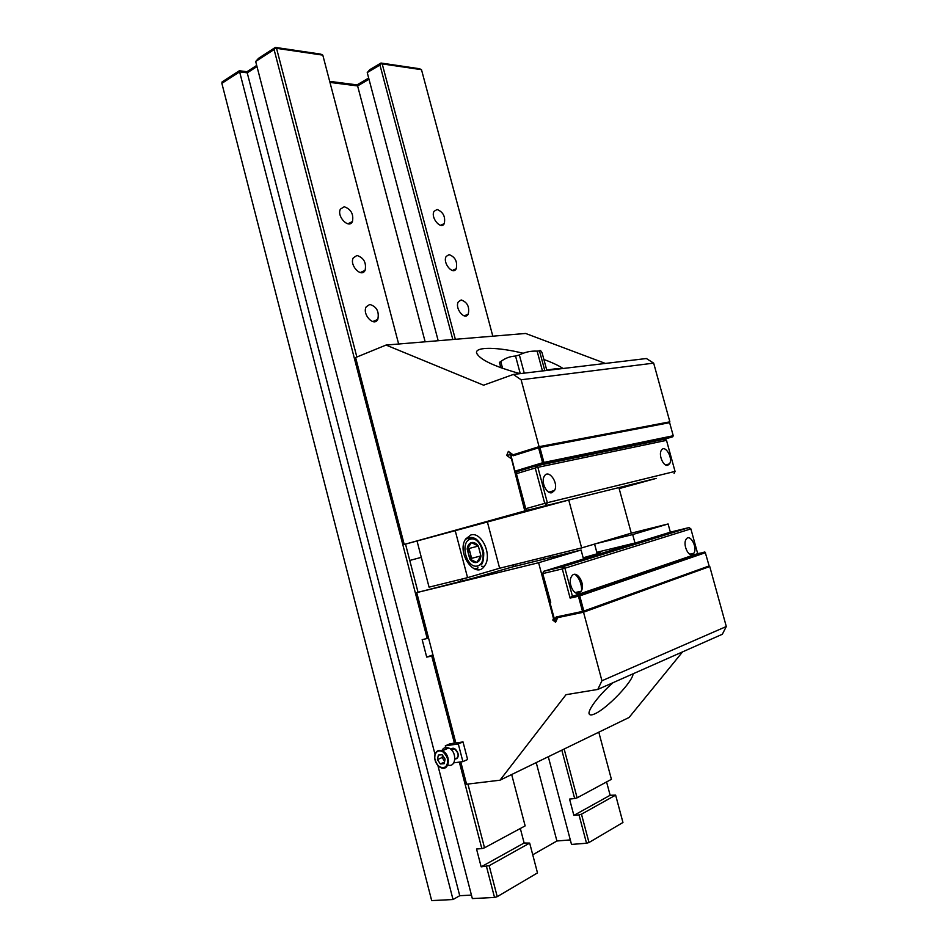 <?xml version="1.0" encoding="UTF-8"?>
<svg xmlns="http://www.w3.org/2000/svg" width="948" height="948" viewBox="0 0 948 948"><rect width="100%" height="100%" fill="white"/><g stroke="black" fill="none" stroke-linecap="round" stroke-linejoin="round"><path stroke-width="1.42" d="M513.164 455.775L510.285 453.701L514.942 471.144L542.6 462.754L538.594 447.823L513.164 455.775L512.513 454.412L513.496 454.756L538.914 446.792L668.707 422.05L669.62 422.666L539.898 447.492L543.915 462.411L673.234 435.748L669.62 422.666M514.942 471.144L510.332 452.812M551.878 492.699L554.509 490.507C559.071 482.97 548.252 468.158 544.188 476.453C540.775 482.022 546.652 494.418 551.878 492.699M667.724 465.302C663.399 466.76 658.291 454.803 661.337 450.336C664.821 443.83 673.412 458.062 669.537 463.856L667.724 465.302M537.86 467.317L547.351 502.701L675.047 471.405L666.503 440.346L537.86 467.317L535.893 465.906L535.241 468.004L516.399 473.68L525.737 508.685L544.733 503.388L535.241 468.004L537.86 467.317M656.135 478.385L527.372 510.249L656.135 478.385M517.063 471.606L516.115 473.87L517.063 471.606L535.893 465.906L664.667 439.125L666.503 440.346M525.441 508.815L527.372 510.249L525.441 508.815L516.115 473.87M544.733 503.388L546.368 504.976L547.351 502.701L544.733 503.388M674.099 473.431L675.047 471.405M664.702 439.149L672.76 436.767L543.417 463.572L517.027 471.677M509.906 452.895L510.285 453.701M515.001 471.654L515.759 471.938M543.915 462.411L543.417 463.572M543.382 463.051L542.6 462.754M672.76 436.767L673.234 435.748M539.898 447.492L538.914 446.792L538.594 447.823L539.898 447.492M563.1 368.488C558.514 365.49 552.115 362.491 543.891 359.493M523.166 353.26C498.293 347.027 475.517 346.589 476.512 352.739C479.143 359.339 493.647 366.307 520.037 373.642M513.342 374.448L646.394 358.522L653.67 363.131L521.116 379.769L513.342 374.448L483.575 385.196L386.049 345.06L355.607 357.538L404.215 544.448L567.698 500.319L524.789 510.936L511.339 458.24M668.755 422.085L539.08 446.662L513.093 454.803L508.353 451.378L506.694 455.407L510.759 458.346M506.694 455.407L510.391 454.696M618.914 487.663L655.649 478.503M386.049 345.06L525.63 333.459L605.369 363.428M619.163 488.611L655.66 478.539M653.67 363.131L669.845 421.753M539.08 446.662L521.116 379.769M404.215 544.448L524.789 510.936M546.771 370.17L542.043 352.644C540.775 350.499 539.922 349.919 539.483 350.902L537.125 351.139C530.844 350.807 524.919 352.075 519.374 354.967L515.546 356.057C510.154 356.306 505.225 358.143 500.769 361.555L499.43 362.373L500.864 367.753M500.769 361.555L502.594 368.381M520.262 373.619L515.546 356.057M519.374 354.967L524.256 373.145M542.469 370.964L537.125 351.139M539.483 350.902L544.78 370.55M543.18 370.881C552.554 368.973 558.49 368.262 560.991 368.748M453.819 762.844L462.897 761.623L467.601 759.526L463.015 741.917L458.299 743.943L445.299 745.839L450.525 743.564M462.885 741.94L455.846 742.971L416.741 592.619L538.606 562.733L553.502 618.534L552.803 620.075L555.599 622.279L557.685 617.658L583.53 612.207L708.677 566.868M446.141 749.11L445.299 745.839M462.897 761.623L458.299 743.943M450.916 749.406C455.36 744.227 461.901 758.068 455.431 758.981L454.921 759.004M455.502 758.744C457.718 758.116 458.536 756.243 457.967 753.115L454.59 748.79L451.082 749.56M447.8 764.965C456.344 768.33 457.291 751.231 448.712 747.996C445.643 746.87 443.356 747.747 441.839 750.626M442.823 751.8C438.983 749.939 436.364 751.053 434.954 755.141L434.729 758.139C436.613 765.889 440.228 768.828 445.572 766.956C449.162 761.919 448.238 756.871 442.823 751.8M443.202 751.278C451.343 755.746 449.151 771.601 440.962 767.714L439.908 767.169C436.886 765.083 435.144 762.014 434.682 757.95L434.919 754.798C436.175 750.899 438.628 749.56 442.278 750.804L443.202 751.278M442.574 755.319L442.124 757.523L444.648 761.339M438.367 755.023L437.431 759.609L440.31 763.958L444.15 763.733L445.11 759.135L442.206 754.774L438.367 755.023M442.124 757.523L437.431 759.609M444.494 762.085L440.31 763.958M556.405 620.478L554.805 621.059L553.502 618.534M552.803 620.075L554.379 619.506M595.759 543.725L632.695 534.565L634.982 543.014L583.47 558.917L581.077 550.018L538.606 562.733M618.89 487.604L631.285 533.155L668.103 523.96L632.695 534.565M709.779 566.62L726.298 626.521L722.34 634.259L597.797 689.433L566.027 694.683L499.987 780.204L466.57 784.221L460.775 761.908M682.572 651.88L629.081 717.47L499.987 780.204M670.355 532.172L668.103 523.96M597.797 689.433L601.933 680.759L583.53 612.207M601.933 680.759L726.298 626.521M543.097 557.471L543.583 559.261M581.077 550.018L512.145 567.011L473.49 578.114L416.741 592.619M557.495 618.072L556.322 618.487L556.203 616.97L582.51 611.424L583.316 612.171L583.826 611.057L582.51 611.424L578.434 596.256L578.967 595.605L579.749 595.901L583.826 611.057L709.128 565.944L708.642 566.928L583.316 612.171L557.685 617.658M554.059 618.333L549.793 602.051L554.734 620.241L556.203 616.97M550.196 601.553L542.706 573.516L550.741 602.359L550.006 602.525M613.143 682.643C599.48 694.28 587.061 710.751 589.253 714.069C589.905 715.313 591.777 715.23 594.858 713.808C606.957 708.654 633.003 681.47 633.074 673.803M583.174 557.803L595.794 554.177L600.487 552.506L596.991 553.004M634.982 543.014L596.802 552.293M709.128 565.944L705.217 552.269L697.669 553.585M556.322 618.487L558.242 617.456M690.879 528.889L564.913 568.219L562.911 566.703L689.006 527.586L690.879 528.889L697.681 553.632L571.17 596.802L578.967 595.605M705.478 552.684L579.749 595.901M578.742 595.119L704.53 552.009M571.17 596.802L570.115 598.093L562.294 568.93L543.038 573.516L543.678 571.312L562.911 566.703L562.294 568.93L564.913 568.219L572.485 596.434M578.434 596.256L570.115 598.093M550.741 602.359L550.326 601.399L549.793 602.051M578.873 593.235L581.171 591.22C586.065 583.731 575.874 568.35 571.454 576.621C567.639 582.368 573.54 595.569 578.873 593.235M692.265 554.568C687.893 556.535 682.761 543.891 686.091 539.329C689.812 532.883 697.929 547.541 693.829 553.265L692.265 554.568M689.006 527.586L670.84 532.029L543.678 571.312L542.706 573.516M554.734 620.241L554.805 621.059M581.705 590.106C581.432 583.387 579.264 578.15 575.175 574.381M579.157 591.659L578.778 593.258M578.019 591.919L577.048 593.353M455.751 742.616L454.376 743.007L431.767 656.063L433.141 655.684M467.933 784.055L484.511 847.808L481.821 848.59L459.342 762.097M511.671 774.528L525.145 825.886L484.511 847.808M564.155 749.027L577.119 797.837L574.666 798.536L561.82 750.152M598.792 732.188L611.413 779.327L577.119 797.837M588.992 842.523L586.528 843.246L579.015 814.901L581.468 814.19L588.992 842.523L622.955 822.485L615.631 795.123L610.145 795.265L606.578 781.934M497.226 896.666L537.492 872.907L529.671 843.092L524.125 842.997L481.169 866.839L489.168 865.69L497.226 896.666L494.524 897.46L486.478 866.484M615.631 795.123L581.468 814.19M529.671 843.092L489.168 865.69M428.591 638.182L422.168 639.639L426.695 657.094L431.767 656.063M427.216 638.561L274.091 49.557L255.676 61.478L435.025 754.407M494.524 897.46L472.341 898.574L437.893 765.474M481.821 848.59L476.536 849.017L481.169 866.839M454.376 743.007L449.293 744.097M256.695 65.436L246.942 71.716L239.346 70.745L222.045 81.955L221.868 83.353L431.672 900.6L453.026 899.534L459.733 895.706L471.44 895.102M344.231 206.747C351.021 209.188 353.77 214.118 352.455 221.548C349.042 229.392 336.41 216.464 340.415 209.129L344.231 206.747M356.981 255.462C363.831 257.773 366.544 262.738 365.099 270.346C361.508 278.226 349.113 265.227 353.284 257.856L356.981 255.462M369.779 304.426C376.712 306.619 379.378 311.608 377.802 319.417C374.022 327.333 361.875 314.215 366.212 306.82L369.779 304.426M460.918 581.207L460.444 579.418M398.646 344.017L322.806 55.138L276.543 48.324L356.851 357.029M405.519 544.128L418.032 592.239M437.087 209.484C443.202 211.973 445.596 216.665 444.28 223.574C441.033 230.328 430.297 217.542 434.054 211.309L437.087 209.484M449.103 254.609C455.277 256.991 457.647 261.707 456.213 268.77C452.824 275.548 442.301 262.667 446.188 256.434L449.103 254.609M461.19 299.947C467.423 302.222 469.758 306.974 468.205 314.215C464.662 320.981 454.365 307.993 458.382 301.76L461.19 299.947M492.818 336.185L421.493 69.69L382.198 63.895L455.336 339.301M515.12 564.404L515.594 566.157M548.299 756.729L571.502 844.419L586.528 843.246M532.74 854.788L556.914 840.995L570.305 839.916M453.026 899.534L239.631 71.858L221.868 83.353M255.676 61.478L258.591 58.278L275.358 47.4L320.661 54.107L322.806 55.138M329.703 81.374L357.064 84.87L368.665 78.032M438.189 340.723L367.231 72.581L369.874 69.619L380.978 63.03L419.466 68.718L421.493 69.69M520.322 828.481L524.125 842.997M363.368 272.195L363.534 271.069M556.914 840.995L536.224 762.595M425.154 341.813L357.609 85.924L329.975 82.417M368.985 79.229L357.609 85.924L357.064 84.87M452.812 339.514L379.958 65.033L367.231 72.581M579.015 814.901L573.872 815.399L569.547 799.081L574.666 798.536M276.543 48.324L275.56 47.933L274.091 49.557M382.198 63.895L381.297 63.54L379.958 65.033M256.991 66.561L247.25 72.818L239.631 71.858L239.346 70.745M459.733 895.706L246.942 71.716M610.145 795.265L573.872 815.399M432.94 654.902L426.695 657.094M462.837 580.733L462.363 578.944M513.366 564.83L513.84 566.596M477.46 569.025L477.97 567.271M481.608 566.359L484.203 566.394M476.749 568.338L478.219 569.665M467.494 548.205L470.327 553.419L470.409 559.51M478.325 546.048L480.932 555.919C480.494 559.439 479.084 561.619 476.702 562.437C474.237 562.994 471.938 561.856 469.793 559.024L467.163 549.046C467.625 545.503 469.059 543.346 471.464 542.576C473.929 542.066 476.216 543.228 478.325 546.048L480.932 555.919L476.702 562.437L469.793 559.024L467.163 549.046L471.464 542.576L478.325 546.048L469.035 548.501L471.618 558.325L470.706 559.723M467.672 547.826L469.035 548.501M480.932 555.919L471.618 558.325M470.848 534.968C481.631 531.39 492.427 555.137 484.807 565.553C476.026 580.614 455.929 553.087 465.646 539.021L470.848 534.968M568.741 500.023L581.634 547.92L631.285 533.155M487.45 522.218L499.632 568.243L581.634 547.92M499.632 568.243L467.565 577.652L455.206 530.607M467.565 577.652L429.065 587.156L417.084 541.19M477.614 565.92C488.587 562.887 481.513 536.118 470.552 539.092C459.353 541.818 466.57 569.25 477.614 565.92M476.595 568.385L473.455 568.539M465.776 538.82L473.171 537.836M550.515 555.635L551.001 557.436M594.574 544.081L597.193 553.739M669.537 463.856L665.615 464.958M554.509 490.507L548.762 492.142M476.773 353.711L476.512 352.739M451.627 750.093L454.59 748.79M442.278 750.804L448.712 747.996M589.087 713.429L589.253 714.069M581.171 591.22L575.163 592.559M693.829 553.265L689.777 554.201M468.205 314.215L464.176 315.85M377.802 319.417L372.718 321.597M456.213 268.77L452.362 270.464M365.099 270.346L360.287 272.574M444.28 223.574L440.619 225.292M352.455 221.548L347.916 223.811M465.35 539.519C468.987 537.149 472.211 536.829 475.019 538.571C475.363 538.191 481.655 542.671 483.753 552.779C483.681 559.818 482.769 563.87 481.015 564.925M421.291 557.365L410.223 560.315"/></g></svg>
